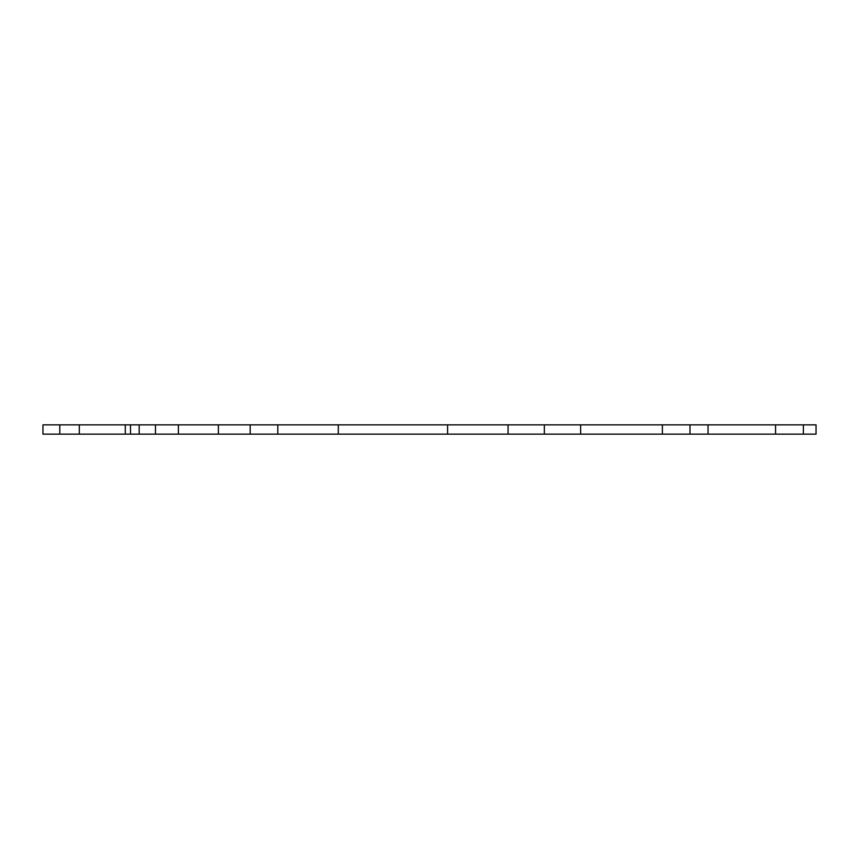 <?xml version="1.0" encoding="UTF-8"?>
<svg xmlns="http://www.w3.org/2000/svg" width="859" height="859" viewBox="0 0 859 859"><rect width="100%" height="100%" fill="white"/><g stroke="black" fill="none" stroke-linecap="round" stroke-linejoin="round"><path stroke-width="1.29" d="M59.786 434.139L42.95 434.139L42.95 424.861L59.786 424.861L59.786 434.139L816.05 434.139L816.05 424.861L803.38 424.861L803.38 434.139M59.786 424.861L79.307 424.861L79.307 434.139M79.307 424.861L125.285 424.861L125.285 434.139M125.285 424.861L130.504 424.861L130.504 434.139M130.504 424.861L139.19 424.861L139.19 434.139M139.19 424.861L155.468 424.861L155.468 434.139M155.468 424.861L178.404 424.861L178.404 434.139M178.404 424.861L218.379 424.861L218.379 434.139M218.379 424.861L250.184 424.861L250.184 434.139M250.184 424.861L277.801 424.861L277.801 434.139M277.801 424.861L338.285 424.861L338.285 434.139M338.285 424.861L447.582 424.861L447.582 434.139M447.582 424.861L508.066 424.861L508.066 434.139M508.066 424.861L544.348 424.861L544.348 434.139M544.348 424.861L580.63 424.861L580.63 434.139M580.63 424.861L662.375 424.861L662.375 434.139M662.375 424.861L689.992 424.861L689.992 434.139M689.992 424.861L708.041 424.861L708.041 434.139M708.041 424.861L775.57 424.861L775.57 434.139M775.57 424.861L803.38 424.861"/></g></svg>
